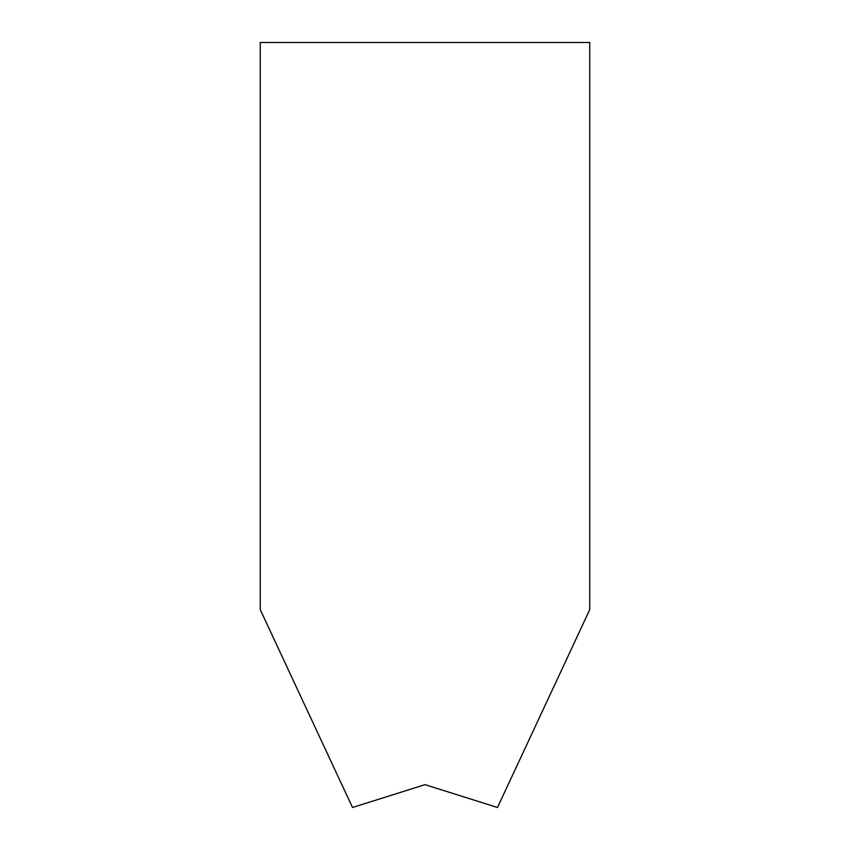 <?xml version="1.0" encoding="UTF-8"?>
<svg xmlns="http://www.w3.org/2000/svg" width="850" height="850" viewBox="0 0 850 850"><rect width="100%" height="100%" fill="white"/><g stroke="black" fill="none" stroke-linecap="round" stroke-linejoin="round"><path stroke-width="1.27" d="M589.741 42.5L260.259 42.5L260.259 609.652L352.516 807.5L425 784.646L497.484 807.5L589.741 609.652L589.741 42.5"/></g></svg>
